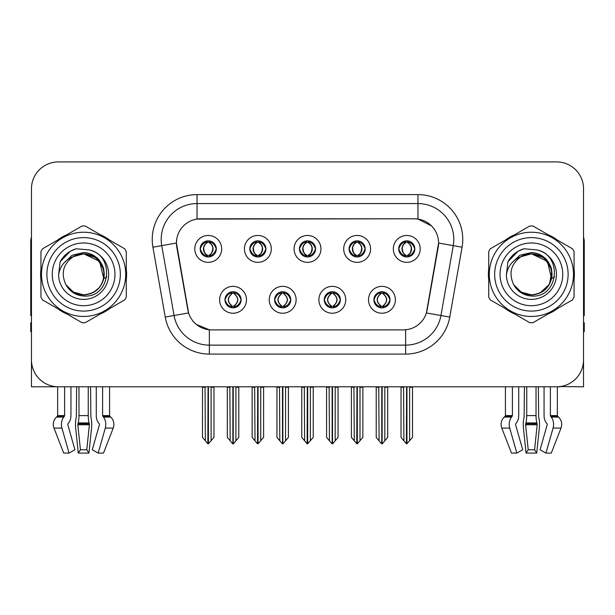 <?xml version="1.0" encoding="UTF-8"?>
<svg xmlns="http://www.w3.org/2000/svg" width="615" height="615" viewBox="0 0 615 615"><rect width="100%" height="100%" fill="white"/><g stroke="black" fill="none" stroke-linecap="round" stroke-linejoin="round"><path stroke-width="0.92" d="M299.436 248.906A8.064 8.064 0 0 0 307.5 256.97A8.064 8.064 0 0 0 315.564 248.906A8.064 8.064 0 0 0 307.5 240.842A8.064 8.064 0 0 0 299.436 248.906L299.513 248.906C301.181 253.411 303.272 255.579 305.793 255.417L305.248 256.647M294.062 248.906A13.438 13.438 0 0 0 307.5 262.344A13.438 13.438 0 0 0 320.938 248.906A13.438 13.438 0 0 0 307.5 235.468A13.438 13.438 0 0 0 294.062 248.906M324.251 299.797A8.064 8.064 0 0 0 332.315 307.861A8.064 8.064 0 0 0 340.379 299.797A8.064 8.064 0 0 0 332.315 291.733A8.064 8.064 0 0 0 324.251 299.797L324.328 299.797C325.858 304.133 327.949 306.308 330.616 306.308L331.57 306.308C326.234 301.965 326.234 297.622 331.57 293.278L330.616 293.278C328.003 293.224 325.904 295.4 324.328 299.797M318.878 299.797A13.438 13.438 0 0 0 332.315 313.235A13.438 13.438 0 0 0 345.753 299.797A13.438 13.438 0 0 0 332.315 286.359A13.438 13.438 0 0 0 318.878 299.797M349.074 248.906A8.064 8.064 0 0 0 357.131 256.97A8.064 8.064 0 0 0 365.195 248.906A8.064 8.064 0 0 0 357.131 240.842A8.064 8.064 0 0 0 349.074 248.906L349.143 248.906C350.819 253.411 352.91 255.579 355.424 255.417L354.878 256.647M343.693 248.906A13.438 13.438 0 0 0 357.131 262.344A13.438 13.438 0 0 0 370.576 248.906A13.438 13.438 0 0 0 357.131 235.468A13.438 13.438 0 0 0 343.693 248.906M398.704 248.906A8.064 8.064 0 0 0 406.769 256.97A8.064 8.064 0 0 0 414.833 248.906A8.064 8.064 0 0 0 406.769 240.842A8.064 8.064 0 0 0 398.704 248.906L398.781 248.906C400.45 253.411 402.541 255.579 405.062 255.417L404.516 256.647M393.331 248.906A13.438 13.438 0 0 0 406.769 262.344A13.438 13.438 0 0 0 420.206 248.906A13.438 13.438 0 0 0 406.769 235.468A13.438 13.438 0 0 0 393.331 248.906M249.805 248.906A8.064 8.064 0 0 0 257.87 256.97A8.064 8.064 0 0 0 265.926 248.906A8.064 8.064 0 0 0 257.87 240.842A8.064 8.064 0 0 0 249.805 248.906L249.875 248.906C251.55 253.411 253.641 255.579 256.163 255.417L255.609 256.647M244.424 248.906A13.438 13.438 0 0 0 257.87 262.344A13.438 13.438 0 0 0 271.307 248.906A13.438 13.438 0 0 0 257.87 235.468A13.438 13.438 0 0 0 244.424 248.906M200.167 248.906A8.064 8.064 0 0 0 208.231 256.97A8.064 8.064 0 0 0 216.296 248.906A8.064 8.064 0 0 0 208.231 240.842A8.064 8.064 0 0 0 200.167 248.906L200.244 248.906C201.912 253.411 204.003 255.579 206.525 255.417L205.979 256.647M194.794 248.906A13.438 13.438 0 0 0 208.231 262.344A13.438 13.438 0 0 0 221.669 248.906A13.438 13.438 0 0 0 208.231 235.468A13.438 13.438 0 0 0 194.794 248.906M224.982 299.797A8.064 8.064 0 0 0 233.047 307.861A8.064 8.064 0 0 0 241.111 299.797A8.064 8.064 0 0 0 233.047 291.733A8.064 8.064 0 0 0 224.982 299.797L225.059 299.797C226.589 304.133 228.68 306.308 231.348 306.308L232.301 306.308C226.966 301.965 226.966 297.622 232.301 293.278L231.348 293.278C228.734 293.224 226.635 295.4 225.059 299.797M219.609 299.797A13.438 13.438 0 0 0 233.047 313.235A13.438 13.438 0 0 0 246.484 299.797A13.438 13.438 0 0 0 233.047 286.359A13.438 13.438 0 0 0 219.609 299.797M274.621 299.797A8.064 8.064 0 0 0 282.685 307.861A8.064 8.064 0 0 0 290.749 299.797A8.064 8.064 0 0 0 282.685 291.733A8.064 8.064 0 0 0 274.621 299.797L274.697 299.797C276.22 304.133 278.318 306.308 280.978 306.308L281.931 306.308C276.596 301.965 276.596 297.622 281.931 293.278L280.978 293.278C278.364 293.224 276.273 295.4 274.697 299.797M269.247 299.797A13.438 13.438 0 0 0 282.685 313.235A13.438 13.438 0 0 0 296.123 299.797A13.438 13.438 0 0 0 282.685 286.359A13.438 13.438 0 0 0 269.247 299.797M373.889 299.797A8.064 8.064 0 0 0 381.953 307.861A8.064 8.064 0 0 0 390.018 299.797A8.064 8.064 0 0 0 381.953 291.733A8.064 8.064 0 0 0 373.889 299.797L373.958 299.797C375.488 304.133 377.587 306.308 380.247 306.308L381.2 306.308C375.865 301.965 375.865 297.622 381.2 293.278L380.247 293.278C377.633 293.224 375.534 295.4 373.958 299.797M368.516 299.797A13.438 13.438 0 0 0 381.953 313.235A13.438 13.438 0 0 0 395.391 299.797A13.438 13.438 0 0 0 381.953 286.359A13.438 13.438 0 0 0 368.516 299.797M176.428 242.994A24.193 24.193 0 0 0 176.797 247.192L187.852 309.906A24.193 24.193 0 0 0 211.675 329.901L403.325 329.901A24.193 24.193 0 0 0 427.148 309.906L438.203 247.192A24.193 24.193 0 0 0 414.387 218.802L200.613 218.802A24.193 24.193 0 0 0 176.428 242.994L176.697 239.412M560.057 386.574L583.535 386.789L583.535 188.79A26.876 26.876 0 0 0 556.652 161.914L58.348 161.914A26.876 26.876 0 0 0 31.465 188.79L31.465 386.789L57.649 386.789L57.649 415.602L64.606 415.602A0.899 0.63 -90 0 1 64.391 416.27L63.752 417.078A9.855 6.965 90 0 0 61.938 428.094L69.041 453.086L74.915 449.75L67.819 424.75A0.899 0.63 -90 0 1 67.981 423.75L68.626 422.935A9.855 6.965 90 0 0 70.94 415.602L70.94 386.789L76.652 386.789L76.345 417.078A9.855 2.552 -90 0 0 75.676 428.094L78.274 453.086L80.427 449.75L77.828 424.75L78.12 422.935A9.855 2.552 -90 0 0 78.974 415.602L78.974 386.789M88.245 386.789L88.245 415.602A9.855 2.552 90 0 0 89.098 422.935L89.39 424.75L86.792 449.75L88.944 453.086L91.543 428.094A9.855 2.552 90 0 0 90.874 417.078L90.566 386.789L96.278 386.789L96.278 415.602A9.855 6.965 -90 0 0 98.592 422.935L99.238 423.75A0.899 0.63 90 0 1 99.399 424.75L92.304 449.75L98.177 453.086L103.512 453.086L113.214 428.094A9.855 9.517 90 0 0 110.731 417.078L109.862 416.27A0.899 0.869 -90 0 1 109.57 415.602L109.57 386.789L112.276 386.789M502.724 386.789L505.43 386.789L505.43 415.602L512.387 415.602A0.899 0.63 -90 0 1 512.172 416.27L511.534 417.078A9.855 6.965 90 0 0 509.72 428.094L516.823 453.086L522.696 449.75L515.601 424.75A0.899 0.63 -90 0 1 515.762 423.75L516.408 422.935A9.855 6.965 90 0 0 518.722 415.602L518.722 386.789L524.434 386.789L524.126 417.078A9.855 2.552 -90 0 0 523.457 428.094L526.056 453.086L528.208 449.75L525.61 424.75L525.902 422.935A9.855 2.552 -90 0 0 526.755 415.602L526.755 386.789M536.026 386.789L536.026 415.602A9.855 2.552 90 0 0 536.88 422.935L537.172 424.75L534.573 449.75L536.726 453.086L539.324 428.094A9.855 2.552 90 0 0 538.655 417.078L538.348 386.789L544.06 386.789L544.06 415.602A9.855 6.965 -90 0 0 546.374 422.935L547.019 423.75A0.899 0.63 90 0 1 547.181 424.75L540.085 449.75L545.959 453.086L551.294 453.086L560.995 428.094A9.855 9.517 90 0 0 558.512 417.078L557.644 416.27A0.899 0.869 -90 0 1 557.351 415.602L557.351 386.781L560.057 386.789M40.944 268.986A43.004 43.004 0 0 0 40.944 279.717M57.625 308.622A43.004 43.004 0 0 0 66.92 313.988M100.299 313.988A43.004 43.004 0 0 0 109.593 308.622M126.275 279.717A43.004 43.004 0 0 0 126.275 268.986M488.725 268.986A43.004 43.004 0 0 0 488.725 279.717M505.407 308.622A43.004 43.004 0 0 0 514.701 313.988M548.08 313.988A43.004 43.004 0 0 0 557.375 308.622M574.056 279.717A43.004 43.004 0 0 0 574.056 268.986M197.031 194.617L417.969 194.617A44.795 44.795 0 0 1 462.08 247.192L449.757 317.071A44.795 44.795 0 0 1 405.646 354.086L209.354 354.086A44.795 44.795 0 0 1 165.243 317.071L152.92 247.192A44.795 44.795 0 0 1 197.031 194.617L197.031 203.573L417.969 203.573A35.839 35.839 0 0 1 453.263 245.631L440.94 315.518A35.839 35.839 0 0 1 405.646 345.13L209.354 345.13A35.839 35.839 0 0 1 174.06 315.518L161.737 245.631A35.839 35.839 0 0 1 197.031 203.573L197.031 219.071L414.387 218.802L417.969 219.071L431.484 225.889M403.325 329.901L211.675 329.901M209.354 354.086L209.354 329.786L196.446 324.497M462.08 247.192L438.572 243.04L426.403 312.95L449.757 317.071M165.243 317.071L188.597 312.95L176.428 243.04L161.737 245.631A35.839 35.839 0 0 1 161.199 239.412M427.148 309.906L427.002 310.667M187.998 310.667L187.852 309.906M109.593 240.081A43.004 43.004 0 0 0 100.299 234.715M66.92 234.715A43.004 43.004 0 0 0 57.625 240.081M557.375 240.081A43.004 43.004 0 0 0 548.08 234.715M514.701 234.715A43.004 43.004 0 0 0 505.407 240.081M556.652 161.914L58.348 161.914M31.465 188.79L31.465 359.913A26.876 26.876 0 0 0 58.348 386.789L556.652 386.789A26.876 26.876 0 0 0 583.535 359.913L583.535 188.79M383.337 307.738L382.699 306.308L383.652 306.308C386.266 306.37 388.365 304.194 389.941 299.782C388.403 295.446 386.305 293.278 383.652 293.278L384.206 292.056M383.337 291.848L382.699 293.278L383.652 293.278M381.469 306.308L381.469 306.308C375.996 301.965 375.996 297.622 381.469 293.278L381.469 293.278M382.699 293.278L382.699 293.278C388.034 297.622 388.034 301.965 382.699 306.308L382.438 306.308C387.911 301.965 387.911 297.622 382.438 293.278M378.755 386.789L379.086 440.794L381.584 443.769L382.315 443.769L387.688 437.373L387.688 387.235L384.821 387.235L384.821 440.794M382.13 386.789L382.13 443.769M385.151 386.789L384.821 387.235M387.688 386.789L387.688 387.235M381.769 443.769L381.769 386.789M376.219 386.789L376.219 437.373L379.086 440.794M379.086 387.235L376.219 387.235M403.571 386.789L403.901 440.794L406.4 443.769L406.592 386.789M406.946 386.789L406.946 443.769L412.504 437.373L412.504 387.235L409.636 387.235L409.967 386.789M401.034 386.789L401.034 437.373L403.901 440.794M403.901 387.235L401.034 387.235M409.636 440.794L409.636 387.235M412.504 386.789L412.504 387.235M405.377 256.847L406.015 255.417L405.062 255.417M405.377 240.965L406.015 242.395L405.062 242.395C402.464 242.348 400.373 244.516 398.781 248.906M414.833 248.906L414.756 248.906C413.203 244.57 411.112 242.402 408.475 242.395L407.522 242.395C410.082 243.763 411.435 245.931 411.589 248.906C411.435 251.881 410.082 254.049 407.522 255.417L408.475 255.417L409.021 256.647M414.756 248.906C413.142 253.334 411.051 255.502 408.475 255.417M406.015 255.417L406.284 255.417C403.655 254.049 402.264 251.881 402.11 248.906C402.264 245.931 403.655 243.763 406.284 242.395C404.378 243.163 403.025 244.931 402.225 247.691C402.448 252.05 403.801 254.625 406.284 255.417L406.015 255.417C403.455 254.049 402.102 251.881 401.949 248.906C402.102 245.931 403.455 243.763 406.015 242.395L406.015 242.395M407.253 255.417C409.882 254.049 411.274 251.881 411.427 248.906C411.274 245.931 409.882 243.763 407.253 242.395L407.253 242.395C409.16 243.163 410.513 244.931 411.312 247.691C411.089 252.05 409.736 254.625 407.245 255.417L407.922 256.886M333.707 307.738L333.069 306.308L334.022 306.308C336.636 306.37 338.734 304.194 340.303 299.782C338.765 295.446 336.674 293.278 334.022 293.278L334.568 292.056M333.707 291.848L333.069 293.278L334.022 293.278M331.831 306.308L331.831 306.308C326.173 301.965 326.173 297.622 331.839 293.278C326.357 297.622 326.357 301.965 331.831 306.308L331.17 307.777M331.57 293.278L330.932 291.848M333.069 293.278L333.069 293.278C338.404 297.622 338.404 301.965 333.069 306.308L332.8 306.308C338.273 301.965 338.273 297.622 332.8 293.278L333.468 291.818M333.069 306.308L332.8 306.308C338.465 301.965 338.465 297.622 332.792 293.278M329.117 386.789L329.448 440.794L331.946 443.769L332.684 443.769L338.05 437.373L338.05 387.235L335.183 387.235L335.183 440.794M332.5 386.789L332.5 443.769M335.513 386.789L335.183 387.235M338.05 386.789L338.05 387.235M332.138 443.769L332.138 386.789M326.58 386.789L326.58 437.373L329.448 440.794M329.448 387.235L326.58 387.235M284.069 307.738L283.43 306.308L284.384 306.308C287.005 306.37 289.096 304.194 290.672 299.782C289.135 295.446 287.044 293.278 284.384 293.278L284.937 292.056M284.069 291.848L283.43 293.278L284.384 293.278M282.2 306.308L282.2 306.308C276.535 301.965 276.535 297.622 282.208 293.278C276.727 297.622 276.727 301.965 282.2 306.308L281.532 307.777M281.931 293.278L281.293 291.848M283.43 293.278L283.43 293.278C288.766 297.622 288.766 301.965 283.43 306.308L283.169 306.308C288.643 301.965 288.643 297.622 283.169 293.278L283.83 291.818M283.43 306.308L283.169 306.308C288.827 301.965 288.827 297.622 283.161 293.278M279.487 386.789L279.817 440.794L282.316 443.769L283.054 443.769L288.42 437.373L288.42 387.235L285.552 387.235L285.552 440.794M282.862 386.789L282.862 443.769M285.883 386.789L285.552 387.235M288.42 386.789L288.42 387.235M282.5 443.769L282.5 386.789M276.95 386.789L276.95 437.373L279.817 440.794M279.817 387.235L276.95 387.235M234.438 307.738L233.8 306.308L234.753 306.308C237.367 306.37 239.466 304.194 241.042 299.782C239.504 295.446 237.405 293.278 234.753 293.278L235.299 292.056M234.438 291.848L233.8 293.278L234.753 293.278M232.562 306.308L232.562 306.308C227.089 301.965 227.089 297.622 232.562 293.278L232.562 293.278M233.8 293.278L233.8 293.278C239.135 297.622 239.135 301.965 233.8 306.308L233.531 306.308C239.004 301.965 239.004 297.622 233.531 293.278M229.849 386.789L230.179 440.794L232.685 443.769L233.416 443.769L238.781 437.373L238.781 387.235L235.914 387.235L235.914 440.794M233.231 386.789L233.231 443.769M236.245 386.789L235.914 387.235M238.781 386.789L238.781 387.235M232.87 443.769L232.87 386.789M227.312 386.789L227.312 437.373L230.179 440.794M230.179 387.235L227.312 387.235M353.933 386.789L354.271 440.794L356.769 443.769L356.954 386.789M357.315 386.789L357.315 443.769L362.865 437.373L362.865 387.235L359.998 387.235L360.336 386.789M351.403 386.789L351.403 437.373L354.271 440.794M354.271 387.235L351.403 387.235M359.998 440.794L359.998 387.235M362.865 386.789L362.865 387.235M355.747 256.847L356.385 255.417L355.424 255.417M355.747 240.965L356.385 242.395L355.424 242.395C352.833 242.348 350.735 244.516 349.143 248.906M365.195 248.906L365.125 248.906C363.573 244.57 361.474 242.402 358.837 242.395L357.884 242.395C360.444 243.763 361.805 245.931 361.951 248.906C361.805 251.881 360.444 254.049 357.884 255.417L358.837 255.417L359.391 256.647M365.125 248.906C363.511 253.334 361.412 255.502 358.837 255.417M356.385 255.417L356.646 255.417C354.017 254.049 352.633 251.881 352.472 248.906C352.633 245.931 354.017 243.763 356.646 242.395C354.74 243.163 353.387 244.931 352.595 247.691C352.818 252.05 354.171 254.625 356.654 255.417L356.385 255.417C353.825 254.049 352.464 251.881 352.318 248.906C352.464 245.931 353.825 243.763 356.385 242.395L356.385 242.395M357.623 255.417C360.244 254.049 361.635 251.881 361.789 248.906C361.635 245.931 360.244 243.763 357.623 242.395L357.623 242.395C359.521 243.163 360.882 244.931 361.674 247.691C361.451 252.05 360.098 254.625 357.615 255.417L358.284 256.886M304.302 386.789L304.633 440.794L307.131 443.769L307.323 386.789M307.677 386.789L307.677 443.769L313.235 437.373L313.235 387.235L310.367 387.235L310.698 386.789M301.765 386.789L301.765 437.373L304.633 440.794M304.633 387.235L301.765 387.235M310.367 440.794L310.367 387.235M313.235 386.789L313.235 387.235M306.109 256.847L306.747 255.417L305.793 255.417M306.109 240.965L306.747 242.395L305.793 242.395C303.195 242.348 301.104 244.516 299.513 248.906M315.564 248.906L315.487 248.906C313.934 244.57 311.843 242.402 309.207 242.395L308.253 242.395C310.813 243.763 312.166 245.931 312.32 248.906C312.166 251.881 310.813 254.049 308.253 255.417L309.207 255.417L309.752 256.647M315.487 248.906C313.873 253.334 311.782 255.502 309.207 255.417M306.747 242.395C304.187 243.763 302.834 245.931 302.68 248.906C302.834 251.881 304.187 254.049 306.747 255.417L307.016 255.417C304.387 254.049 302.995 251.881 302.841 248.906C302.995 245.931 304.387 243.763 307.016 242.395L307.016 242.395M307.984 242.395L307.984 242.395C310.613 243.763 312.005 245.931 312.159 248.906C312.005 251.881 310.613 254.049 307.984 255.417L307.984 255.417M254.664 386.789L255.002 440.794L257.5 443.769L257.685 386.789M258.046 386.789L258.046 443.769L263.597 437.373L263.597 387.235L260.729 387.235L261.068 386.789M252.135 386.789L252.135 437.373L255.002 440.794M255.002 387.235L252.135 387.235M260.729 440.794L260.729 387.235M263.597 386.789L263.597 387.235M256.478 256.847L257.116 255.417L256.163 255.417M256.478 240.965L257.116 242.395L256.163 242.395C253.565 242.348 251.466 244.516 249.875 248.906M265.926 248.906L265.857 248.906C264.304 244.57 262.205 242.402 259.576 242.395L258.615 242.395C261.175 243.763 262.536 245.931 262.682 248.906C262.536 251.881 261.175 254.049 258.615 255.417L259.576 255.417L260.122 256.647M265.857 248.906C264.242 253.334 262.144 255.502 259.576 255.417M257.116 255.417L257.377 255.417C254.756 254.049 253.365 251.881 253.211 248.906C253.365 245.931 254.756 243.763 257.377 242.395C255.479 243.163 254.118 244.931 253.326 247.691C253.549 252.05 254.902 254.625 257.385 255.417L257.116 255.417C254.556 254.049 253.196 251.881 253.049 248.906C253.196 245.931 254.556 243.763 257.116 242.395L257.116 242.395M258.354 255.417C260.983 254.049 262.367 251.881 262.528 248.906C262.367 245.931 260.983 243.763 258.354 242.395L258.354 242.395C260.26 243.163 261.613 244.931 262.405 247.691C262.182 252.05 260.829 254.625 258.346 255.417L259.015 256.886M205.033 386.789L205.364 440.794L207.862 443.769L208.054 386.789M208.408 386.789L208.408 443.769L213.966 437.373L213.966 387.235L211.099 387.235L211.429 386.789M202.496 386.789L202.496 437.373L205.364 440.794M205.364 387.235L202.496 387.235M211.099 440.794L211.099 387.235M213.966 386.789L213.966 387.235M206.84 256.847L207.478 255.417L206.525 255.417M206.84 240.965L207.478 242.395L206.525 242.395C203.926 242.348 201.835 244.516 200.244 248.906M216.296 248.906L216.219 248.906C214.666 244.57 212.575 242.402 209.938 242.395L208.985 242.395C211.545 243.763 212.898 245.931 213.051 248.906C212.898 251.881 211.545 254.049 208.985 255.417L209.938 255.417L210.484 256.647M216.219 248.906C214.604 253.334 212.513 255.502 209.938 255.417M207.478 255.417L207.747 255.417C205.118 254.049 203.726 251.881 203.573 248.906C203.726 245.931 205.118 243.763 207.747 242.395C205.84 243.163 204.488 244.931 203.688 247.691C203.911 252.05 205.264 254.625 207.755 255.417L207.478 255.417C204.918 254.049 203.565 251.881 203.411 248.906C203.565 245.931 204.918 243.763 207.478 242.395L207.478 242.395M208.716 255.417C211.345 254.049 212.736 251.881 212.89 248.906C212.736 245.931 211.345 243.763 208.716 242.395L208.716 242.395C210.622 243.163 211.975 244.931 212.775 247.691C212.552 252.05 211.199 254.625 208.716 255.417L209.384 256.886M88.944 453.086L78.274 453.086M86.792 449.75L80.427 449.75M64.606 386.789L64.606 415.602M98.177 453.086L105.28 428.094A9.855 6.965 -90 0 0 103.466 417.078L102.828 416.27A0.899 0.63 90 0 1 102.613 415.602L102.613 386.789M57.649 415.602A0.899 0.869 90 0 1 57.356 416.27L56.488 417.078A9.855 9.517 -90 0 0 54.005 428.094L63.706 453.086L69.041 453.086M31.465 331.693L30.75 331.693L30.75 322.729L31.465 322.729M31.465 315.518A17.92 17.92 0 0 0 30.75 315.564L30.75 242.095A17.92 17.92 0 0 1 31.465 237.083M536.726 453.086L526.056 453.086M534.573 449.75L528.208 449.75M512.387 386.789L512.387 415.602M545.959 453.086L553.062 428.094A9.855 6.965 -90 0 0 551.248 417.078L550.61 416.27A0.899 0.63 90 0 1 550.394 415.602L550.394 386.789M505.43 415.602A0.899 0.869 90 0 1 505.138 416.27L504.269 417.078A9.855 9.517 -90 0 0 501.786 428.094L511.488 453.086L516.823 453.086M583.535 322.729L584.25 322.729L584.25 331.693L583.535 331.693M583.535 237.083A17.92 17.92 0 0 1 584.25 242.095L584.25 315.564A17.92 17.92 0 0 0 583.535 315.518M83.432 294.954L76.729 293.778M71.148 290.757L68.819 288.704M63.891 263.059L72.101 255.256L83.609 252.55C88.629 252.75 93.065 254.518 96.924 257.862C98.93 258.731 104.166 267.502 103.766 270.07A20.603 20.603 0 0 1 103.766 278.618L99.622 261.383L83.609 253.757L72.708 256.87L75.453 255.425M80.127 294.662L85.616 294.854M67.012 286.559L74.307 292.74L83.609 294.962L86.023 294.816M93.634 292.348L99.638 287.29M103.451 279.902L103.973 271.215M103.481 268.909L97.116 258.792M95.533 257.547L84.094 253.757M95.563 291.133L97.132 289.896M83.609 294.962C94.157 294.239 100.875 288.796 103.758 278.633L106.864 276.719M120.34 274.351A36.731 36.731 0 0 1 83.609 311.082A36.731 36.731 0 0 1 46.878 274.351A36.731 36.731 0 0 1 83.609 237.621A36.731 36.731 0 0 1 120.34 274.351M83.609 305.709A31.357 31.357 0 0 1 52.252 274.351A31.357 31.357 0 0 1 83.609 242.994A31.357 31.357 0 0 1 114.967 274.351A31.357 31.357 0 0 1 83.609 305.709M531.214 294.954L524.51 293.778M518.929 290.757L516.6 288.704M511.672 263.059L519.883 255.256L531.391 252.55C536.411 252.75 540.846 254.518 544.706 257.862C546.712 258.731 551.947 267.502 551.547 270.07A20.603 20.603 0 0 1 551.547 278.618L547.404 261.383L531.391 253.757L520.49 256.87L523.234 255.425M527.908 294.662L533.397 294.854M514.793 286.559L522.089 292.74L531.391 294.962L533.805 294.816M539.901 293.109L549.51 284.161L551.755 271.215M551.263 268.909L544.898 258.792M543.314 257.547L531.875 253.757M543.345 291.133L544.913 289.896M531.391 294.962C541.938 294.239 548.657 288.796 551.54 278.633L554.645 276.719M568.122 274.351A36.731 36.731 0 0 1 531.391 311.082A36.731 36.731 0 0 1 494.66 274.351A36.731 36.731 0 0 1 531.391 237.621A36.731 36.731 0 0 1 568.122 274.351M531.391 305.709A31.357 31.357 0 0 1 500.033 274.351A31.357 31.357 0 0 1 531.391 242.994A31.357 31.357 0 0 1 562.748 274.351A31.357 31.357 0 0 1 531.391 305.709M104.073 273.614A20.48 20.48 0 0 0 73.362 256.616C63.322 263.758 60.77 272.975 65.69 284.268L65.966 284.753A20.48 20.48 0 0 0 83.609 294.831C96.048 293.616 102.874 286.79 104.089 274.351C102.874 261.913 96.048 255.087 83.609 253.872L73.362 256.616L83.609 253.872C96.048 255.087 102.874 261.913 104.089 274.351C102.874 286.79 96.048 293.616 83.609 294.831A20.48 20.48 0 0 0 104.089 274.351C102.874 261.913 96.048 255.087 83.609 253.872C96.048 255.087 102.874 261.913 104.089 274.351C102.874 286.79 96.048 293.616 83.609 294.831C96.048 293.616 102.874 286.79 104.089 274.351C102.874 261.913 96.048 255.087 83.609 253.872C96.048 255.087 102.874 261.913 104.089 274.351C102.874 286.79 96.048 293.616 83.609 294.831C96.048 293.616 102.874 286.79 104.089 274.351C102.874 261.913 96.048 255.087 83.609 253.872C96.048 255.087 102.874 261.913 104.089 274.351C102.874 286.79 96.048 293.616 83.609 294.831L73.37 292.087L65.966 284.753L73.37 292.087L83.609 294.831L73.37 292.087L65.966 284.753L73.37 292.087L83.609 294.831L73.37 292.087L65.966 284.753L73.37 292.087L83.609 294.831L73.37 292.087L65.966 284.753C69.887 291.664 75.768 295.423 83.609 296.03C111 298.321 115.274 254.664 88.86 249.875L76.16 248.775C69.088 250.951 63.752 255.263 60.155 261.721L58.586 274.89A25.031 25.031 0 0 0 83.609 299.382A25.031 25.031 0 0 0 88.86 249.875M83.609 316.456A42.112 42.112 0 0 0 125.721 274.351A42.112 42.112 0 0 0 83.609 232.239A42.112 42.112 0 0 0 41.505 274.351A42.112 42.112 0 0 0 83.609 316.456M83.609 322.729A48.377 48.377 0 0 0 85.193 322.706L124.691 299.897A48.377 48.377 0 0 0 126.275 297.153L126.275 251.55A48.377 48.377 0 0 0 124.691 248.798L85.193 225.997A48.377 48.377 0 0 0 82.026 225.997L42.527 248.798A48.377 48.377 0 0 0 40.944 251.55L40.944 297.153A48.377 48.377 0 0 0 42.527 299.897L82.026 322.706A48.377 48.377 0 0 0 83.609 322.729M58.586 274.89C60.032 266.072 64.959 259.976 73.362 256.616M76.16 248.775L70.287 251.281L60.155 261.721M551.855 273.614A20.48 20.48 0 0 0 521.143 256.616C511.103 263.758 508.551 272.975 513.471 284.268L513.748 284.753A20.48 20.48 0 0 0 531.391 294.831C543.829 293.616 550.656 286.79 551.87 274.351C550.656 261.913 543.829 255.087 531.391 253.872L521.143 256.616L531.391 253.872C543.829 255.087 550.656 261.913 551.87 274.351C550.656 286.79 543.829 293.616 531.391 294.831A20.48 20.48 0 0 0 551.87 274.351C550.656 261.913 543.829 255.087 531.391 253.872C543.829 255.087 550.656 261.913 551.87 274.351C550.656 286.79 543.829 293.616 531.391 294.831C543.829 293.616 550.656 286.79 551.87 274.351C550.656 261.913 543.829 255.087 531.391 253.872C543.829 255.087 550.656 261.913 551.87 274.351C550.656 286.79 543.829 293.616 531.391 294.831C543.829 293.616 550.656 286.79 551.87 274.351C550.656 261.913 543.829 255.087 531.391 253.872C543.829 255.087 550.656 261.913 551.87 274.351C550.656 286.79 543.829 293.616 531.391 294.831L521.151 292.087L513.748 284.753L521.151 292.087L531.391 294.831L521.151 292.087L513.748 284.753L521.151 292.087L531.391 294.831L521.151 292.087L513.748 284.753L521.151 292.087L531.391 294.831L521.151 292.087L513.748 284.753C517.669 291.664 523.549 295.423 531.391 296.03C558.781 298.321 563.056 254.664 536.641 249.875L523.942 248.775C516.869 250.951 511.534 255.263 507.936 261.721L506.368 274.89A25.031 25.031 0 0 0 531.391 299.382A25.031 25.031 0 0 0 536.641 249.875M531.391 316.456A42.112 42.112 0 0 0 573.495 274.351A42.112 42.112 0 0 0 531.391 232.239A42.112 42.112 0 0 0 489.279 274.351A42.112 42.112 0 0 0 531.391 316.456M531.391 322.729A48.377 48.377 0 0 0 532.974 322.706L572.473 299.897A48.377 48.377 0 0 0 574.056 297.153L574.056 251.55A48.377 48.377 0 0 0 572.473 248.798L532.974 225.997A48.377 48.377 0 0 0 529.807 225.997L490.309 248.798A48.377 48.377 0 0 0 488.725 251.55L488.725 297.153A48.377 48.377 0 0 0 490.309 299.897L529.807 322.706A48.377 48.377 0 0 0 531.391 322.729M506.368 274.89C507.813 266.072 512.741 259.976 521.143 256.616M523.942 248.775L518.068 251.281L507.936 261.721M417.969 194.617L417.969 219.071M405.646 329.786L405.646 354.086M152.92 247.192L161.737 245.631M380.247 306.308L379.701 307.538M380.562 307.738L381.2 306.308M380.247 293.278L379.701 292.056M380.562 291.848L381.2 293.278M383.652 306.308L384.206 307.538M405.062 242.395L404.516 241.165M408.475 242.395L409.021 241.165M408.16 240.965L407.522 242.395M408.16 256.847L407.522 255.417M330.616 306.308L330.063 307.538M330.932 307.738L331.57 306.308M330.616 293.278L330.063 292.056M334.022 306.308L334.568 307.538M280.978 306.308L280.432 307.538M281.293 307.738L281.931 306.308M280.978 293.278L280.432 292.056M284.384 306.308L284.937 307.538M231.348 306.308L230.794 307.538M231.663 307.738L232.301 306.308M231.348 293.278L230.794 292.056M231.663 291.848L232.301 293.278M234.753 306.308L235.299 307.538M355.424 242.395L354.878 241.165M358.837 242.395L359.391 241.165M358.522 240.965L357.884 242.395M358.522 256.847L357.884 255.417M305.793 242.395L305.248 241.165M309.207 242.395L309.752 241.165M308.891 240.965L308.253 242.395M308.891 256.847L308.253 255.417M256.163 242.395L255.609 241.165M259.576 242.395L260.122 241.165M259.253 240.965L258.615 242.395M259.253 256.847L258.615 255.417M206.525 242.395L205.979 241.165M209.938 242.395L210.484 241.165M209.623 240.965L208.985 242.395M209.623 256.847L208.985 255.417M89.329 423.75L77.89 423.75M89.098 422.935L78.12 422.935M102.613 415.602L109.57 415.602M88.245 415.602L78.974 415.602M89.39 424.75L77.828 424.75M54.005 428.094L61.938 428.094M105.28 428.094L113.214 428.094M56.488 417.078L63.752 417.078M103.466 417.078L110.731 417.078M57.356 416.27L64.391 416.27M102.828 416.27L109.862 416.27M537.11 423.75L525.671 423.75M536.88 422.935L525.902 422.935M550.394 415.602L557.351 415.602M536.026 415.602L526.755 415.602M537.172 424.75L525.61 424.75M501.786 428.094L509.72 428.094M553.062 428.094L560.995 428.094M504.269 417.078L511.534 417.078M551.248 417.078L558.512 417.078M505.138 416.27L512.172 416.27M550.61 416.27L557.644 416.27M380.8 307.777L381.477 306.308C375.803 301.965 375.803 297.622 381.477 293.278L380.8 291.818M383.099 291.818L382.43 293.278C388.096 297.622 388.096 301.965 382.43 306.308L383.099 307.777M405.616 256.886L406.284 255.417M405.616 240.926L406.284 242.395M407.922 240.926L407.245 242.395M331.17 291.818L331.839 293.278M333.468 307.777L332.792 306.308M281.532 291.818L282.208 293.278M283.83 307.777L283.161 306.308M231.901 307.777L232.57 306.308C226.904 301.965 226.904 297.622 232.57 293.278L231.901 291.818M234.2 291.818L233.523 293.278C239.197 297.622 239.197 301.965 233.523 306.308L234.2 307.777M355.985 256.886L356.654 255.417M355.985 240.926L356.654 242.395M358.284 240.926L357.615 242.395M306.347 256.886L307.023 255.417C304.533 254.625 303.18 252.05 302.957 247.691C303.756 244.931 305.109 243.163 307.023 242.395L306.347 240.926M308.653 240.926L307.977 242.395C309.891 243.163 311.244 244.931 312.043 247.691C311.82 252.05 310.467 254.625 307.977 255.417L308.653 256.886M256.716 256.886L257.385 255.417M256.716 240.926L257.385 242.395M259.015 240.926L258.346 242.395M207.078 256.886L207.755 255.417M207.078 240.926L207.755 242.395M209.384 240.926L208.716 242.395"/></g></svg>
